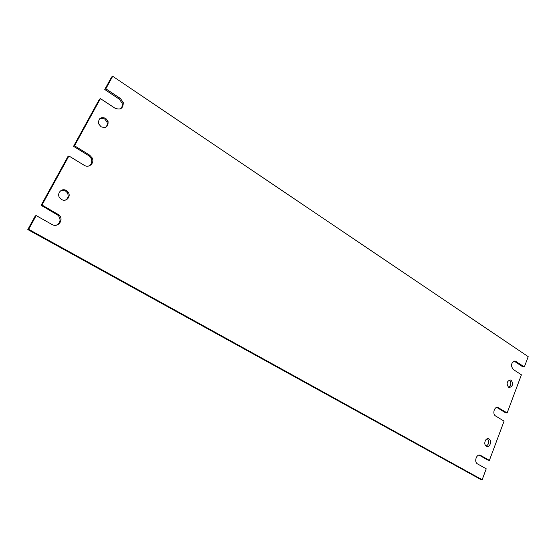 <?xml version="1.0" encoding="UTF-8"?>
<svg xmlns="http://www.w3.org/2000/svg" width="556" height="556" viewBox="0 0 556 556"><rect width="100%" height="100%" fill="white"/><g stroke="black" fill="none" stroke-linecap="round" stroke-linejoin="round"><path stroke-width="0.83" d="M100.038 118.352L104.611 118.887L106.974 121.917C107.621 124.155 107.127 125.969 105.501 127.338M105.668 118.275L108.045 121.319C108.434 126.594 106.106 128.415 101.053 126.768L98.732 123.932C98.176 118.504 100.483 116.614 105.668 118.275M509.275 380.047L509.352 380.089C511.513 382.792 511.263 385.183 508.587 387.247M511.152 380.283C513.459 383.779 512.889 386.205 509.435 387.553L508.538 387.219C506.224 383.765 506.773 381.333 510.193 379.936L511.152 380.283M487.41 438.753C489.544 441.693 489.127 444.14 486.152 446.072M489.037 438.997C492.171 440.616 489.989 447.67 486.75 446.378L486.333 446.19C483.206 444.605 485.325 437.579 488.557 438.788L489.037 438.997M61.223 190.374L65.406 190.937L67.067 192.411C68.923 195.587 68.402 198.131 65.511 200.063M66.359 190.555L68.02 192.042C71.592 196.324 66.227 202.481 61.514 199.465L60.006 198.2C56.087 193.947 61.549 187.414 66.359 190.555M41.123 205.317L67.957 156.472L68.923 155.979L42.006 204.983L41.123 205.317L58.283 215.415C61.111 219.509 60.472 222.768 56.364 225.201M73.545 146.311L99.378 99.288L100.421 98.614L74.518 145.783L73.545 146.311L88.626 155.611L91.128 158.37C92.393 161.553 91.733 164.062 89.141 165.903M112.694 76.269L105.814 88.8L104.757 89.502L111.617 77.013L112.694 76.269L528.2 356.646L524.384 366.842L522.57 366.682L514.078 361.08M524.384 366.842L514.919 360.969C511.096 362.7 510.512 365.521 513.181 369.42L521.403 374.813L507.135 412.948L497.856 407.402C494.221 406.436 492.185 414.171 495.611 415.992L504.07 421.149L489.398 460.375L487.619 459.979L479.084 455.114M489.398 460.375L480.335 455.246C476.499 453.557 473.74 462.05 477.534 463.919L486.236 468.812L482.156 479.731L28.641 229.315L36.189 215.582L35.32 215.881L27.8 229.565L28.641 229.315M27.8 229.565L480.384 479.279L482.156 479.731M507.135 412.948L505.341 412.677L496.821 407.423M104.757 89.502L119.276 99.142L122.132 103.166C122.64 105.55 122.049 107.454 120.36 108.879M105.814 88.8L120.374 98.475L123.237 102.512C123.314 108.323 120.589 110.227 115.078 108.232L100.421 98.614M74.518 145.783L89.641 155.117L92.15 157.89C94.937 162.971 88.981 168.496 84.144 165.257L68.923 155.979M42.006 204.983L59.214 215.116C64.218 219.884 57.907 228.141 52.007 224.485L36.189 215.582M516.204 361.407L514.397 361.261M120.374 98.475L119.276 99.142M89.641 155.117L88.626 155.611M57.72 213.956L56.795 214.255M480.731 455.427L479.209 455.093M498.718 407.75L496.932 407.485M108.045 121.319L106.974 121.917M68.02 192.042L67.067 192.411M123.237 102.512L122.132 103.166M488.557 438.788L488.098 438.698M92.15 157.89L91.128 158.37M59.214 215.116L58.283 215.415M480.335 455.246L479.64 455.093"/></g></svg>
